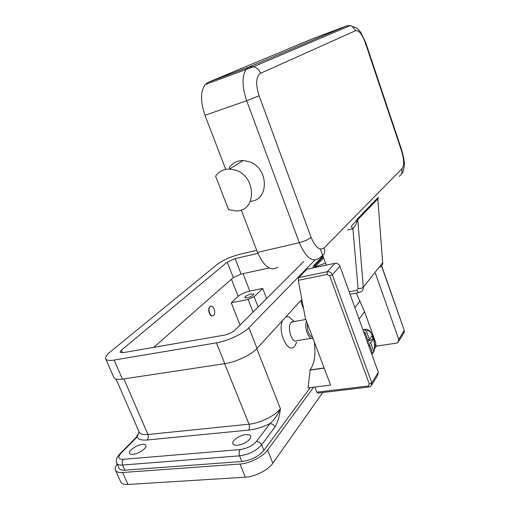 <?xml version="1.0" encoding="UTF-8"?>
<svg xmlns="http://www.w3.org/2000/svg" width="510" height="510" viewBox="0 0 510 510"><rect width="100%" height="100%" fill="white"/><g stroke="black" fill="none" stroke-linecap="round" stroke-linejoin="round"><path stroke-width="0.76" d="M322.734 392.528L272.85 463.239C268.362 469.939 255.006 476.767 245.374 477.201L127.94 484.468C123.86 484.659 121.425 483.729 120.621 481.669L115.56 470.354M313.58 387.217L267.584 450.126C263.013 456.692 249.588 463.494 239.961 464.036L122.61 472.509C118.537 472.744 116.114 471.871 115.343 469.876C114.852 468.301 115.47 466.369 117.204 464.075M310.207 387.638L263.912 450.426C258.564 456.514 251.226 460.205 241.887 461.505L124.829 470.175C121.558 470.367 119.608 469.665 118.989 468.065L116.892 463.367M286.014 316.723L289.393 317.016L293.084 320.465M296.635 342.42L294.805 346.016C288.354 354.992 277.077 331.736 282.591 320.478M314.893 387.052L330.582 385.107L305.299 318.01L298.286 280.322L327.229 274.412L329.76 275.929L369.317 384.017L368.131 386.019L316.85 392.184L314.893 387.052L308.104 387.893L310.086 369.909C313.134 365.715 314.772 359.69 315.001 351.836L314.434 342.255M302.092 300.798L300.97 302.028L303.641 309.124M293.938 321.561L291.184 322.441C286.422 327.108 292.287 344.696 297.215 340.603L311.387 338.34M306.529 321.281C303.858 327.407 308.792 340.431 312.949 338.308M307.383 323.544C307.001 330.69 308.728 335.274 312.566 337.301M132.88 454.333C130.987 454.474 129.865 454.098 129.521 453.192C128.329 450.598 137.031 444.714 142.475 444.369C144.406 444.21 145.554 444.592 145.911 445.517C147.135 448.054 138.363 454.034 132.88 454.333M237.513 445.255C234.874 445.44 233.319 444.886 232.853 443.592C231.687 440.627 239.91 435.017 245.941 434.609C248.631 434.399 250.219 434.953 250.703 436.273C251.895 439.193 243.589 444.892 237.513 445.255M240.057 325.048L231.253 302.787L238.157 296.367C241.071 293.996 244.953 292.224 249.811 291.07L262.688 288.45L266.59 298.56M139.09 431.932L137.062 436.987L135.501 438.033M263.912 450.426L261.643 444.79L275.062 426.87L272.984 424.384L270.039 423.568C274.284 419.813 277.746 414.859 280.423 408.708L256.804 348.668M269.146 267.96L241.134 274.061L233.306 277.58L153.759 347.355M303.635 261.573L234.906 330.193C232.203 332.545 228.646 334.197 224.228 335.153L122.91 352.697L120.016 352.231L121.418 350.115L227.243 262.127L235.123 258.634L257.901 253.381M314.887 260.074L248.874 327.745C243.289 333.719 227.454 341.126 216.418 342.854L114.132 360.06C109.083 360.85 106.246 360.372 105.621 358.632C105.258 357.019 106.724 354.852 110.02 352.117L217.158 264.441C223.176 260.036 230.979 256.581 240.573 254.063L256.708 250.302M301.837 299.421L257.014 348.445C251.577 354.667 235.875 362.125 224.821 363.662L122.406 379.121C117.345 379.822 114.476 379.23 113.787 377.355L105.793 359.027M231.253 302.787L248.134 299.459L254.12 296.718L262.688 288.45M247.178 297.891L244.749 297.63C245.284 296.208 247.484 294.971 251.347 293.919L253.801 294.174C253.266 295.596 251.06 296.833 247.178 297.891M212.632 315.849C209.699 316.94 207.213 308.748 209.859 306.701L210.815 306.255M210.12 306.65L210.413 306.433C213.333 304.4 216.444 313.083 213.626 315.378L213.301 315.62C210.381 317.653 207.264 308.888 210.12 306.65M316.85 392.184L318.01 393.095L368.858 387.02M371.937 384.642L377.553 375.551L378.318 372.255L339.921 266.252C338.889 264.052 337.231 263.071 334.962 263.313L306.848 269.235L298.707 277.606L298.286 280.322M300.97 302.028L302.277 301.78M324.194 368.143L309.94 370.094M375.405 273.334L398.737 339.367L397.978 342.51L396.48 343.153L376.323 346.124L374.531 348.834M375.825 344.741L376.323 346.124M356.28 293.065L364.567 311.706L375.513 342.114L375.864 344.059L374.697 346.851M322.938 256.026L313.255 266.067L312.923 267.954M314.536 267.183L314.887 265.512L313.255 266.067M368.367 344.773L369.489 344.607L368.717 345.748M371.943 354.654L372.491 352.901L369.489 344.607M367.487 342.357L368.265 341.222L365.243 332.877L363.534 331.443M367.736 339.756L369.45 339.494L371.969 335.809L373.18 339.163L370.668 342.867L367.831 343.294M372.549 353.073L373.505 352.525L373.651 351.129C376.903 344.173 370.77 327.101 366.441 331.175L369.45 339.494M370.668 342.867L373.651 351.129M373.18 339.163L368.182 340.999M362.98 329.913L364.102 329.734L366.441 331.175M323.232 256.83L314.887 265.512M347.552 229.927L352.863 228.69L355.776 224.84L357.561 219.906L377.827 198.906L377.942 197.701L378.56 197.835L377.904 198.874M377.827 198.906L382.666 262.726L377.827 198.906M351.836 225.496L355.865 221.327L357.669 218.631L377.942 197.701M358.096 288.634L356.815 290.33L358.135 292.434L360.825 291.873C362.572 290.891 363.394 289.361 363.292 287.27L361.233 288.348L358.096 288.634L352.863 228.69L351.154 226.204M326.272 265.143L322.518 254.866M322.435 254.649L320.388 249.052M277.899 267.157C270.784 271.658 263.982 266.736 257.512 252.399L241.268 209.992M225.694 169.345L204.988 115.285C200.328 101.675 200.379 91.443 205.141 84.596L208.176 82.327L312.324 38.849L346.558 25.927L249.046 67.033L246.209 69.264C241.81 76.149 241.963 86.636 246.668 100.738L299.325 242.722L306.204 240.376L311.119 237.443L259.106 95.765L246.668 100.738L204.988 115.285M229.825 168.887L229.322 167.567C232.598 162.9 237.188 160.554 243.091 160.535L248.988 161.625C268.904 167.592 269.58 200.411 250.346 201.335M215.596 176.154C218.905 171.385 223.584 169.008 229.621 169.014L235.658 170.168C256.453 176.536 256.772 210.93 236.621 210.974L228.576 209.731L215.596 176.154M314.727 267.578L315.027 266.896L314.179 267.667M272.85 463.239L267.584 450.126M127.94 484.468L122.61 472.509M245.374 477.201L239.961 464.036M275.062 426.87C277.81 421.987 279.595 415.93 280.423 408.708C275.4 415.631 260.106 423.223 249.046 424.192L147.976 434.507C142.87 434.953 139.887 434.036 139.026 431.76L116.076 379.121M249.811 291.07L243.028 273.647M147.371 439.977L248.708 430.089C255.593 429.35 262.701 427.17 270.039 423.568L256.479 441.348C252.424 445.836 246.916 448.583 239.949 449.597L123.248 459.319C118.243 459.338 117.478 457.342 120.959 453.339L137.062 436.987C138.236 439.461 141.665 440.455 147.371 439.977L148.397 437.491L147.976 434.507L123.853 378.898M248.708 430.089L249.556 427.418L249.046 424.192L224.604 363.694M119.365 454.41L120.959 453.339M139.141 432.046L136.342 437.185L120.213 453.537C115.904 458.292 115.968 460.001 116.726 462.991C117.332 464.572 119.276 465.254 122.547 465.037L239.572 455.851L239.043 452.453L239.949 449.597M124.829 470.175L122.547 465.037L122.119 461.939L123.248 459.319M241.887 461.505L239.572 455.851C248.905 454.518 256.262 450.834 261.643 444.79L259.501 442.221L256.479 441.348M257.014 348.445L248.874 327.745M122.406 379.121L114.132 360.06M224.821 363.662L216.418 342.854M241.134 274.061L235.123 258.634M233.306 277.58L227.243 262.127M122.553 352.754L121.418 350.115M238.157 296.367L231.419 279.231M254.12 296.718L258.124 307.02M248.134 299.459L253.056 312.069M378.318 372.255L371.784 382.787L371.012 386.134L368.775 386.975L368.131 386.019M339.921 266.252L332.329 274.743L329.76 275.929M334.962 263.313L327.273 271.722C329.581 271.492 331.27 272.499 332.329 274.743L371.784 382.787L369.317 384.017M298.707 277.606L327.273 271.722L327.229 274.412M310.086 369.909L324.13 367.984M381.569 266.124L404.239 330.25M398.737 339.367L404.194 330.576L403.442 333.674L398.852 341.094M364.567 311.706L359.072 319.126M360.054 300.925L354.903 307.606M366.543 329.192L364.102 329.734M365.243 332.877L364.688 334.63M371.497 353.424L372.491 352.901M399.304 176.364L401.759 173.821L402.129 168.549L324.175 247.854C319.776 250.971 315.422 247.503 311.119 237.443M319.528 257.945L323.971 254.337C324.915 252.342 324.985 250.18 324.175 247.854M380.275 267.132C381.945 266.182 382.742 264.709 382.666 262.726L363.292 287.27L357.669 218.631M352.627 228.748L351.262 226.453M356.815 290.33L349.165 291.771M257.512 252.399L299.325 242.722C305.758 257.569 312.292 262.752 318.928 258.258M259.106 95.765C255.465 84.137 255.937 76.647 260.514 73.287C259.552 70.756 257.958 68.869 255.746 67.613L253.432 66.746L249.046 67.033L208.176 82.327M260.514 73.287L355.712 30.645L352.015 26.259L350.153 25.621L346.921 25.806M401.886 150.584L401.625 151.164C404.105 159.477 404.277 165.272 402.129 168.549M355.712 30.645C358.938 30.224 362.125 34.246 365.275 42.706L365.651 42.451M365.275 42.706L401.625 151.164M325.546 263.154L315.027 266.896L323.633 257.913L314.16 267.699M294.2 321.51L289.393 317.016M291.733 321.944L305.853 319.483M232.987 443.923L232.853 443.592M381.684 265.984L404.258 330.301L404.207 332.603M373.722 352.034C375.054 348.056 375.009 343.453 373.588 338.213L370.356 331.545C367.812 329.358 365.791 328.701 364.293 329.581L362.942 329.798M401.886 173.572C403.365 171.124 403.506 170.882 404.213 166.062C404.761 163.461 403.996 158.329 401.912 150.673L365.657 42.47L360.672 32.206L357.07 28.229L350.153 25.621L253.432 66.746L205.141 84.596M243.091 160.535L229.621 169.014M382.831 262.248L382.29 264.996M358.524 292.651L350.058 294.225"/></g></svg>
